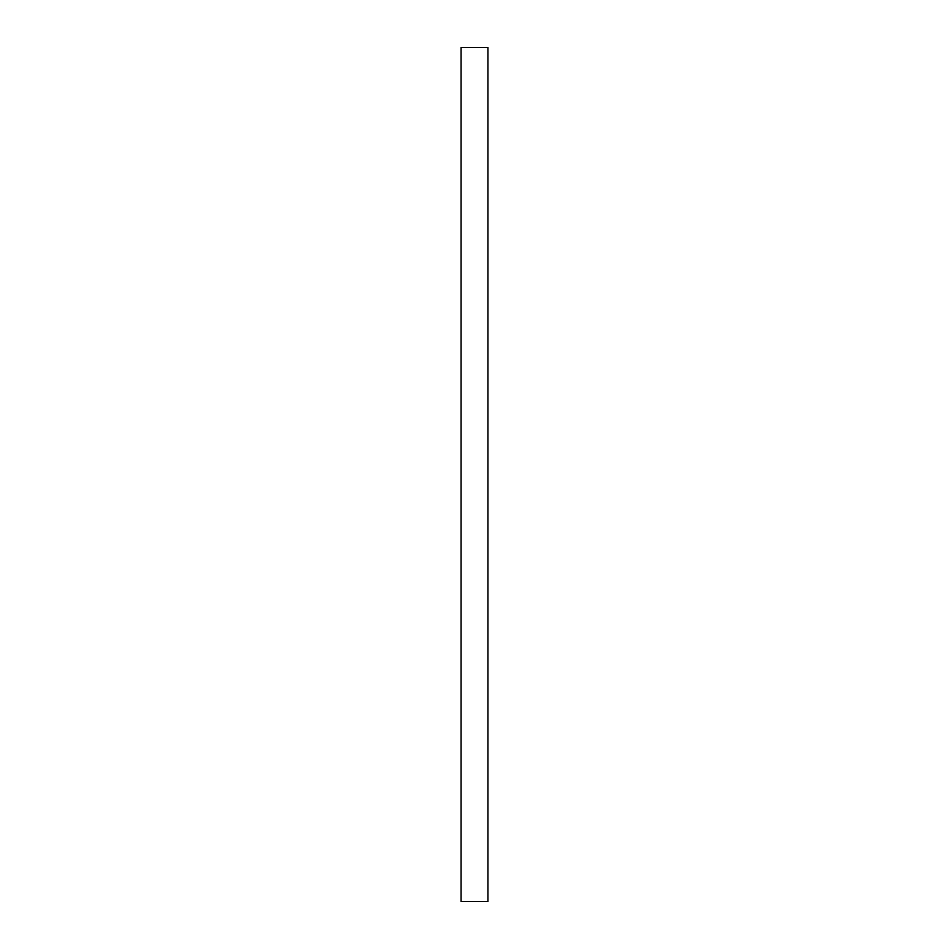 <?xml version="1.0" encoding="UTF-8"?>
<svg xmlns="http://www.w3.org/2000/svg" width="949" height="949" viewBox="0 0 949 949"><rect width="100%" height="100%" fill="white"/><g stroke="black" fill="none" stroke-linecap="round" stroke-linejoin="round"><path stroke-width="1.42" d="M487.94 47.45L487.94 901.55L461.06 901.55L461.06 47.45L487.94 47.45"/></g></svg>
